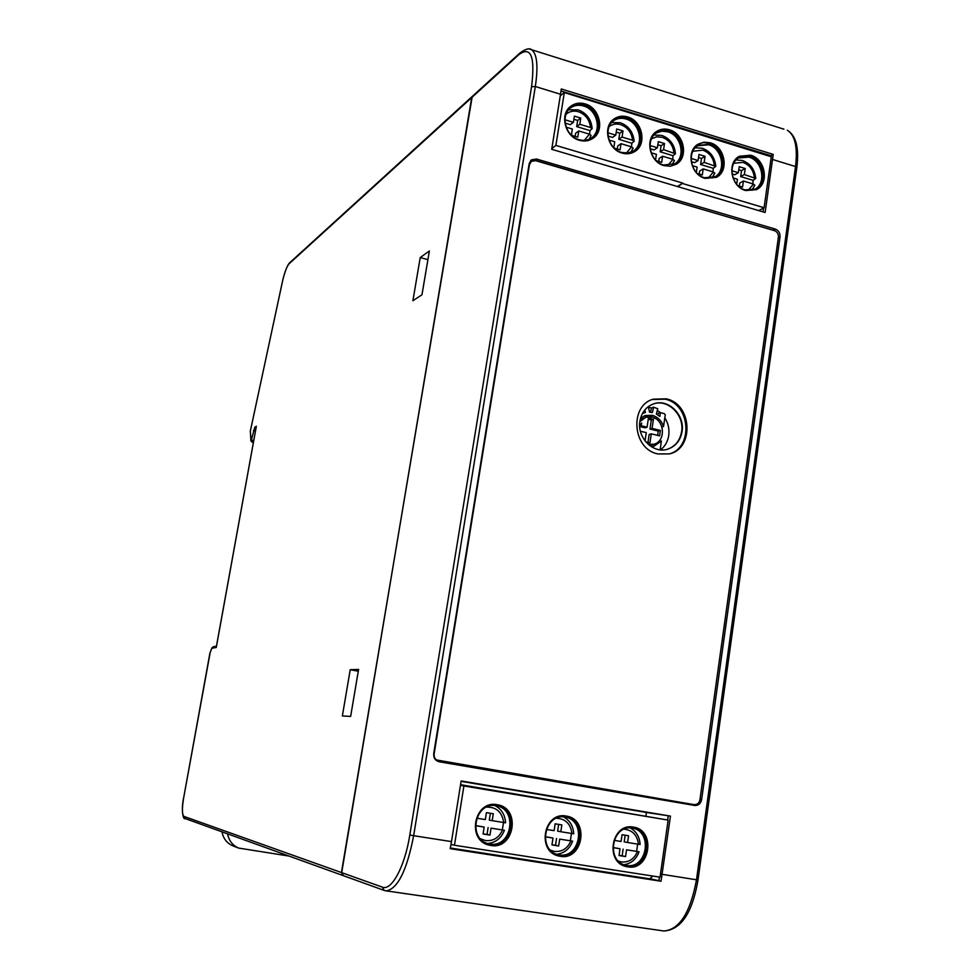 <?xml version="1.0" encoding="UTF-8"?>
<svg xmlns="http://www.w3.org/2000/svg" width="980" height="980" viewBox="0 0 980 980"><rect width="100%" height="100%" fill="white"/><g stroke="black" fill="none" stroke-linecap="round" stroke-linejoin="round"><path stroke-width="1.47" d="M740.672 176.584L744.347 174.538L755.739 178.47L753.069 180.332L740.672 176.584L741.529 170.594L738.785 169.761M691.133 158.429L698.079 160.536L698.973 154.472L705.061 156.322L704.167 162.374L715.792 166.404L713.22 168.303L700.627 164.493L701.509 158.454L698.52 157.547M660.177 151.814L663.583 149.634L675.441 153.762L672.99 155.685L660.177 151.814L661.096 145.751L657.85 144.758M607.833 132.766L615.759 135.154L616.714 129.005L622.998 130.916L622.055 137.065L632.566 140.25L634.146 141.304L631.806 143.252L618.784 139.319L619.727 133.194L616.224 132.129M564.982 119.781L573.41 122.341L574.39 116.142L580.785 118.09L579.805 124.276L590.499 127.51L592.153 128.625L589.936 130.597L576.693 126.604L577.661 120.43L573.888 119.291M653.93 403.748C668.372 398.946 684.567 415.385 681.615 431.702C684.616 415.128 667.858 398.566 653.342 403.944L653.28 403.968M639.916 421.18C641.594 412.163 646.396 406.308 654.309 403.625C668.764 398.774 684.995 415.226 682.043 431.568C680.402 440.559 675.636 446.427 667.711 449.171C653.342 454.144 636.865 437.644 639.916 421.18M660.545 449.869C665.028 446.366 667.76 441.588 668.728 435.537C669.561 429.191 668.25 423.287 664.82 417.799M667.258 449.305C675.183 446.574 679.961 440.706 681.602 431.702C680.047 440.412 675.477 446.219 667.907 449.11M648.356 406.59L649.52 412.151L652.349 412.531L653.672 407.227L657.727 408.746L656.404 414.026L659.871 416.402L660.422 412.666L664.232 413.609L665.261 414.785L663.534 426.533L661.953 427.023M655.326 418.472L650.169 416.022L644.032 415.961M663.534 426.533C661.524 420.665 657.776 416.916 652.288 415.324L645.257 415.508L640.553 418.191M648.233 444.369L653.758 444.246C666.192 441.515 664.783 419.599 652.019 417.125L645.845 417.284L639.842 421.694M645.502 417.394L640.136 419.869M699.941 799.729C699.169 803.147 697.233 804.776 694.134 804.629L438.795 760.933C435.426 760.002 433.871 757.663 434.128 753.926L529.482 164.579L531.43 161.32L535.631 160.659L774.359 230.582C777.214 231.746 778.561 233.951 778.402 237.209L699.941 799.729M435.586 759.806L693.24 804.507M531.43 161.32L529.225 163.403M658.021 453.948L669.254 453.899C694.244 449.085 692.48 403.846 666.13 398.811L653.219 399.203C629.307 405.353 632.247 449.391 658.021 453.948M669.058 453.948C693.301 448.203 690.863 404.103 665.028 399.179L652.337 399.522M645.832 441.907L649.936 442.899L651.271 433.834L659.589 435.867L660.385 430.441L652.08 428.395L653.415 419.354L648.417 418.117L647.082 427.17L644.975 427.831L639.683 426.545M647.976 442.433L649.152 434.483L651.271 433.834M657.617 435.39L658.242 431.09L649.961 429.056L651.296 420.04L648.245 419.281M639.67 426.239L641.239 425.737L641.643 423.017L639.658 425.908M640.418 431.261L646.273 432.609L645.036 440.927M658.242 431.09L660.385 430.441M649.961 429.056L652.08 428.395M651.296 420.04L653.415 419.354M647.082 427.17L641.239 425.737M649.287 445.251L651.982 444.761M642.562 413.254L645.355 412.568L644.963 409.775M660.422 412.666L658.291 413.364L658.045 415.005M653.342 446.268L659.27 441.625L661.414 441L660.116 449.832M651.026 446.5L654.223 446.059L661.414 441M660.385 412.678L657.311 410.412M653.672 407.227L651.553 407.937L648.858 407.435M650.475 412.225L651.553 407.937M643.235 413.217L643.113 412.31M439.04 761.754L692.848 805.144L697.013 804.127M774.996 230.827L534.921 160.181L530.584 160.597M769.766 156.31L770.819 155.722L561.001 91.054M668.127 820.101L463.895 785.972L454.475 845.25L660.03 877.173L668.127 820.101L460.551 784.686M645.942 815.764L646.42 812.469L461.09 781.354M652.815 876.047L649.679 878.827L450.347 848.006M450.249 848.509L658.793 880.726L659.467 877.088M649.863 878.668L658.793 880.726M560.523 94.264L551.716 149.303L765.147 212.501L773.208 154.387L561.271 88.972L560.523 94.264L535.325 86.51L413.658 835.707L451.486 841.6L450.212 848.68L661.035 881.241L670.455 816.107L461.151 780.95L451.486 841.6M668.287 815.74L667.686 820.015M699.977 799.496L701.607 799.705L780.031 236.878L778.341 237.638M701.607 799.705C700.676 803.759 698.36 805.67 694.673 805.462L692.848 805.144M531.185 160.022L529.188 163.636L433.724 753.522C433.417 757.859 435.218 760.603 439.113 761.766L694.673 805.462M531.344 159.887L536.428 159.005L534.921 160.181M773.355 230.043L775.278 229.063L536.428 159.005M775.278 229.063C778.635 230.435 780.215 233.044 780.031 236.878M659.54 877.1L658.842 880.824L661.035 881.241M658.842 880.824L450.237 848.594M561.013 90.981L770.905 155.673L773.208 154.387M770.905 155.673L770.807 156.641M763.665 207.956L763.114 211.9M770.745 156.616L770.819 155.722M763.04 211.876L763.592 207.993M667.613 820.003L668.213 815.764L461.139 780.986M646.42 812.469L668.213 815.764M491.029 828.161L504.406 830.268L491.029 828.161L489.951 835.095L487.036 834.458L488.126 827.549M483.091 833.833L487.036 834.458M475.423 825.662L484.157 827.059L483.067 834.017L489.951 835.095M495.084 805.597C501.589 809.174 505.08 814.907 505.558 822.808L492.193 820.677L493.283 813.755L486.411 812.641L485.321 819.574L476.697 818.178M492.193 820.677L489.29 820.101L490.355 813.278M484.157 827.059L475.423 825.515M559.69 839.125L572.626 841.159L559.69 839.125L558.661 845.985L555.501 845.299L556.53 838.476M551.985 844.748L555.501 845.299M545.113 836.798L553.002 838.059L551.961 844.919L558.661 845.985M563.598 816.904C569.87 820.444 573.251 826.079 573.729 833.796L560.805 831.738L561.834 824.903L555.146 823.813L554.116 830.66L546.313 829.411M560.805 831.738L557.632 831.126L558.649 824.388M553.002 838.059L545.113 836.651M626.538 849.807L639.058 851.779L626.538 849.807L625.559 856.569L622.153 855.859L623.133 849.121M619.054 855.369L622.153 855.859M612.917 847.627L620.022 848.766L619.029 855.54L625.559 856.569M630.348 827.941C636.363 831.444 639.622 836.969 640.111 844.503L627.592 842.506L628.572 835.756L622.067 834.703L621.075 841.465L614.068 840.326M627.592 842.506L624.187 841.857L625.154 835.205M620.022 848.766L612.917 847.48M502.348 829.815L503.512 822.502M570.385 840.693L571.475 833.466M636.62 851.265L637.662 844.135M489.632 843.988C511.756 848.374 518.359 809.174 496.174 805.732L496.358 805.756C474.884 801.162 467.203 839.248 488.787 843.841L489.632 843.988M558.257 854.719L558.906 854.842C580.43 859.105 586.726 820.419 565.154 817.063M625.828 865.303L626.318 865.389C647.253 869.566 653.28 831.395 632.296 828.088M488.787 843.841L490.368 844.16C512.516 848.545 519.13 809.296 496.909 805.854M559.702 855.026C581.299 859.301 587.547 820.468 565.877 817.185L565.399 817.1C544.39 812.604 537.175 850.456 558.318 854.744L559.702 855.026M627.176 865.585C648.233 869.762 654.15 831.346 633.019 828.21L632.602 828.137C612.059 823.739 605.273 861.31 625.963 865.34L627.176 865.585M489.155 845.128L490.184 845.323C513.692 849.966 520.662 808.316 497.093 804.702L496.97 804.678M558.637 856.005L560.131 856.3C583.063 860.832 589.654 819.598 566.661 816.144L566.183 816.058C543.9 811.293 536.232 851.424 558.637 856.005L559.531 856.165C582.438 860.697 589.041 819.488 566.048 816.046L565.999 816.034M626.33 866.59L627.016 866.712C649.336 871.147 655.596 830.403 633.202 827.096L633.411 827.12C611.643 822.453 604.415 862.29 626.355 866.602L627.666 866.859C650.01 871.294 656.257 830.501 633.84 827.194M490.747 845.458C514.255 850.101 521.238 808.414 497.656 804.801L497.105 804.702C474.332 799.827 466.149 840.203 489.032 845.103L490.747 845.458M454.475 845.25L451.021 844.393M460.465 785.274L463.895 785.972M571.45 135.264L577.771 137.163L578.751 130.953L575.64 133.256L575.138 136.367M566.171 127.167L572.345 129.029L571.377 135.191M573.41 122.341L570.311 124.668L565.166 123.113M580.785 118.09L577.661 120.43M579.805 124.276L576.693 126.604M589.678 134.248L589.936 130.597M589.139 139.258L591.112 135.473L589.458 134.174L578.751 130.953M591.491 138.008C602.284 130.512 597.065 109.49 583.566 105.987C578.727 104.603 574.354 105.252 570.458 107.922M584.35 105.374C598.18 108.964 603.153 130.695 591.773 137.825C587.951 140.373 583.676 140.985 578.935 139.662C565.325 136.257 560.046 114.954 570.973 107.518C574.917 104.676 579.376 103.966 584.35 105.374M592.802 138.437C604.391 130.585 598.927 108.094 584.509 104.346C579.315 102.863 574.635 103.586 570.47 106.502M579.364 140.275C584.386 141.671 588.907 141.022 592.961 138.327C605.052 130.781 599.785 107.702 585.109 103.892C579.829 102.386 575.089 103.145 570.899 106.171C559.311 114.072 564.933 136.661 579.364 140.275M633.092 148.225L631.549 146.865L631.806 143.252M609.021 140.079L614.73 141.794L613.823 147.698M614.227 148.103L620.083 149.854L621.026 143.692L617.768 145.922L617.29 149.009M626.343 153.125L631.549 146.865L621.026 143.692M622.055 137.065L618.784 139.319M622.998 130.916L619.727 133.194M615.759 135.154L612.512 137.421L608.029 136.061M633.411 151.092C644.509 143.962 639.56 122.5 626.012 119.009C621.504 117.698 617.388 118.237 613.664 120.601M626.845 118.421C640.712 121.986 645.404 144.183 633.705 150.92L627.935 153.003L621.602 152.451C607.918 149.046 602.921 127.253 614.203 120.209C617.976 117.674 622.19 117.086 626.845 118.421M634.709 151.557C646.641 144.085 641.459 121.128 626.992 117.392C622.153 115.995 617.731 116.596 613.75 119.18M622.055 153.064C626.735 154.375 631.022 153.835 634.893 151.447C647.314 144.317 642.353 120.748 627.617 116.951C622.68 115.53 618.209 116.167 614.191 118.862C602.247 126.347 607.563 149.45 622.055 153.064M663.583 149.634L664.501 143.533L658.315 141.659L657.396 147.76L654.015 149.952L650.169 148.801M664.501 143.533L661.096 145.751M672.758 159.287L672.99 155.685M674.424 160.647L672.942 159.336L662.59 156.224L659.185 158.38L658.732 161.443M651.161 152.77L656.404 154.35L655.559 159.973M656.294 160.72L661.672 162.337L662.59 156.224M649.973 145.518L657.396 147.76M674.669 163.929C686.024 157.143 681.321 135.289 667.748 131.798L661.684 131.197L656.122 133.108M668.617 131.234C682.521 134.799 686.943 157.4 674.975 163.746L663.534 165.02C649.826 161.614 645.097 139.381 656.661 132.729L662.37 130.659L668.617 131.234M675.955 164.407C688.168 157.327 683.244 133.942 668.764 130.218L662.247 129.593L656.269 131.688M664.036 165.632L670.345 166.232L676.139 164.297C688.854 157.584 684.175 133.574 669.414 129.789C664.795 128.454 660.569 128.98 656.723 131.381C644.46 138.45 649.483 162.031 664.036 165.632M551.838 148.556L555.893 145.408L564.333 92.561L771.285 156.776L764.094 207.723L758.753 210.602M564.333 92.561L560.278 95.82M677.388 186.518L682.864 183.125L555.893 145.408M712.999 171.868L713.22 168.303M714.8 173.239L713.379 171.978L703.211 168.915L699.671 171.01L699.218 174.06M692.321 165.632L697.123 167.078L696.327 172.419M697.368 173.497L702.317 174.979L703.211 168.915M704.167 162.374L700.627 164.493M705.061 156.322L701.509 158.454M698.079 160.536L694.563 162.656L691.329 161.688M714.984 176.89C726.572 170.446 722.101 148.237 708.528 144.758L697.564 145.812M709.422 144.207C723.35 147.76 727.515 170.74 715.314 176.719L704.51 177.748C690.765 174.367 686.294 151.728 698.128 145.444L709.422 144.207M716.27 177.392C728.728 170.679 724.061 146.914 709.569 143.203L703.444 142.566L697.785 144.403M705.037 178.372L716.478 177.282C729.426 170.961 725.016 146.559 710.255 142.786L704.008 142.161L698.25 144.109C685.718 150.785 690.459 174.783 705.037 178.372M744.347 174.538L745.217 168.523L739.226 166.71L738.369 172.725L734.706 174.783L732.085 173.999M745.217 168.523L741.529 170.594M752.861 183.873L753.069 180.332M754.784 185.257L753.436 184.044L743.416 181.031L739.753 183.052L739.312 186.078M733.064 177.907L737.426 179.23L736.703 184.264M738.05 185.698L742.558 187.058L743.416 181.031M731.889 170.765L738.369 172.725M754.943 189.238C766.715 183.113 762.465 160.597 748.904 157.131L738.565 157.964M749.835 156.604C763.739 160.144 767.671 183.456 755.286 189.067L745.07 189.9C731.325 186.518 727.111 163.538 739.141 157.621L749.835 156.604M756.229 189.753C768.871 183.395 764.449 159.299 749.97 155.6L738.846 156.567M745.633 190.537L756.438 189.642C769.594 183.701 765.441 158.956 750.68 155.195L739.324 156.286C726.56 162.57 731.043 186.947 745.633 190.537M677.829 186.641L682.864 183.125M682.803 183.579L764.094 207.723M472.238 96.457L341.432 872.543L343.037 875.557L185.036 818.496L183.897 816.389L341.432 872.543M471.392 97.865L289.235 263.657C286.969 266.193 284.837 271.607 282.828 279.9L250.341 431.041L250.99 440.204L253.746 440.486M250.905 440.645L250.317 431.102M420.224 257.569L429.375 250.978L421.976 294.772L412.899 300.725L420.224 257.569L427.758 259.59M350.228 669.708L358.594 669.426L350.644 716.417L342.363 715.964L350.228 669.708L358.288 671.214L350.901 714.886M210.186 652.533L183.615 798.075C181.925 808.488 182.023 814.601 183.897 816.389M216.396 646.776L216.274 647.474L211.839 648.27L209.904 653.17L183.615 798.075M256.197 427.158L216.274 647.474M233.559 846.12L232.86 845.85C226.882 843.168 223.256 838.5 222.007 831.848M227.581 833.87C228.867 840.607 232.53 845.348 238.593 848.067L289.112 856.079M421.976 294.711L428.971 253.367M754.355 177.564C753.412 169.993 749.614 164.934 742.975 162.398L733.775 163.219M714.334 165.461C713.403 157.817 709.545 152.721 702.795 150.136L692.848 151.288M673.922 152.77C672.99 145.077 669.083 139.919 662.211 137.298L656.576 136.833L651.492 138.829M632.566 140.25C631.622 132.484 627.666 127.278 620.683 124.632C616.371 123.407 612.524 124.068 609.144 126.592M590.499 127.51C589.568 119.695 585.55 114.427 578.445 111.732C573.729 110.422 569.601 111.254 566.06 114.207M692.909 804.47L694.048 804.617M437.938 760.835L438.795 760.933M660.471 874.062L696.486 879.795L795.527 166.539L772.62 159.495M519.143 54.415L471.699 97.596L341.702 872.641L382.372 887.145C391.51 891.286 404.936 866.394 409.812 835.009L531.577 86.656C535.227 56.754 531.074 46.011 519.143 54.415L519.878 53.042C525.697 48.829 529.653 47.775 531.748 49.858C537.114 54.096 538.302 66.309 535.325 86.51L531.577 86.656M529.592 49.11L783.914 129.176M795.527 166.539C797.806 147.196 795.074 135.105 787.32 130.254C796.091 135.583 799.264 147.992 796.838 167.482L795.527 166.539M409.812 835.009L413.658 835.707C406.921 870.301 397.819 888.701 386.353 890.894L385.532 890.783M662.652 930.816L663.95 931C679.557 929.604 690.398 912.539 696.486 879.795L697.993 879.991L796.814 167.666M341.702 872.641L343.416 875.704M382.372 887.145L384.099 890.391L386.353 890.894L663.95 931C684.481 929.579 693.62 905.581 697.993 879.991M384.099 890.391L343.306 875.655L341.652 872.617L471.674 97.792M480.47 838.77L485.566 840.595C493.393 841.244 499.053 837.704 502.52 829.999M503.683 822.526C502.091 812.114 496.407 806.981 486.619 807.116M550.49 850.187L554.411 851.424C562.042 852.037 567.53 848.533 570.875 840.914M571.977 833.539C570.581 823.776 565.374 818.68 556.358 818.263M618.503 861.138L621.443 861.947C628.854 862.547 634.183 859.068 637.429 851.547M638.47 844.258C637.221 835.046 632.418 830.023 624.089 829.19M584.362 140.336L589.458 134.174M632.86 148.47L630.887 152.304M674.154 160.904L671.962 165.081M667.662 165.669L672.942 159.336M714.506 173.509L712.129 177.98M708.05 178.372L713.379 171.978M754.465 185.526L751.917 190.255M748.071 190.475L753.436 184.044M253.416 442.299L254.763 434.887M255.78 429.24L254.812 427.219L251.382 439.971L253.367 442.605M251.162 441.392L250.99 440.204L252.313 442.36M212.035 647.694L213.395 646.739L211.913 647.903M254.812 427.219L256.356 426.276M255.437 431.139L253.404 430.71M289.235 263.657L289.762 262.701C287.618 264.6 285.29 270.345 282.791 279.925L250.268 431.494M183.615 798.051L183.579 798.051C180.81 811.354 183.603 820.419 185.036 818.496M736.152 159.936L742.571 160.536C750.435 163.574 754.821 169.565 755.739 178.47M695.286 147.76L702.427 148.274C710.427 151.361 714.873 157.413 715.792 166.404M653.979 135.02L661.892 135.436C670.014 138.572 674.534 144.685 675.441 153.762M611.667 122.488L620.401 122.757C628.658 125.942 633.239 132.129 634.146 141.292M568.608 109.785L578.2 109.858C586.604 113.104 591.259 119.352 592.153 128.625M694.134 804.629L692.983 804.482M652.545 399.436L653.219 399.203M653.758 444.246L651.627 444.871M642.66 413.413L643.921 412.997M472.397 96.297L519.878 53.042M487.734 843.523C495.709 842.641 501.258 838.219 504.406 830.268M556.75 854.266C564.37 853.262 569.662 848.888 572.626 841.159M623.942 864.703C631.218 863.588 636.253 859.276 639.058 851.779M565.215 817.063L565.877 817.185M566.048 816.046L566.661 816.144M589.213 139.233L591.112 135.473M630.961 152.28L633.141 148.09M672.047 165.057L674.473 160.5M712.215 177.956L714.849 173.093M752.015 190.23L754.845 185.097M250.917 440.792L253.355 442.642M209.904 653.17L211.888 647.976M213.395 646.739L216.47 646.175M256.233 426.778L216.298 647.057M472.091 96.579L289.762 262.701M232.86 845.85L238.593 848.067"/></g></svg>
